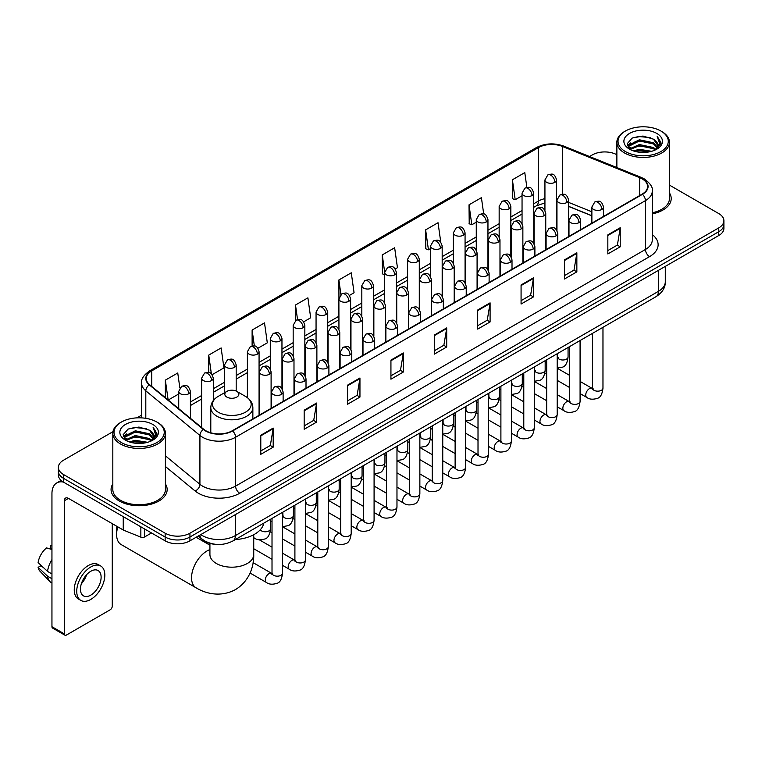 <?xml version="1.0" encoding="UTF-8"?>
<svg xmlns="http://www.w3.org/2000/svg" width="762" height="762" viewBox="0 0 762 762"><rect width="100%" height="100%" fill="white"/><g stroke="black" fill="none" stroke-linecap="round" stroke-linejoin="round"><path stroke-width="1.14" d="M591.874 215.846L568.643 206.454M216.198 544.373A17.526 10.116 180 0 1 203.063 540.077L198.196 536.067M112.976 431.663L63.513 460.219A17.526 10.116 0 0 0 58.379 467.373L58.379 475.002A17.526 10.116 0 0 0 63.513 482.156L165.144 540.839A17.526 10.116 0 0 0 189.938 540.839L718.766 235.525A17.526 10.116 0 0 0 723.9 228.362L723.9 224.552A17.526 10.116 0 0 1 718.766 231.705A17.526 10.116 0 0 0 723.9 224.552L723.9 220.732A17.526 10.116 0 0 0 718.766 213.579L669.455 185.109M58.379 467.373A17.526 10.116 0 0 0 63.513 474.526L165.144 533.2A17.526 10.116 0 0 0 189.938 533.2L189.938 537.019L718.766 231.705L189.938 537.019A17.526 10.116 0 0 1 165.144 537.019A17.526 10.116 0 0 0 189.938 537.019L189.938 540.839M63.513 474.526L63.513 478.346L165.144 537.019L63.513 478.346A17.526 10.116 0 0 1 58.379 471.183A17.526 10.116 0 0 0 63.513 478.346L63.513 482.156M112.824 483.918A28.042 16.192 0 0 0 111.071 489.556A28.042 16.192 0 0 0 119.291 501.005A28.042 16.192 0 0 0 149.857 504.511A28.042 16.192 0 0 0 167.164 489.556A28.042 16.192 0 0 0 165.411 483.918A28.042 16.192 0 0 1 167.164 489.556A28.042 16.192 0 0 1 149.857 504.511A28.042 16.192 0 0 1 119.291 501.005A28.042 16.192 0 0 1 111.071 489.556A28.042 16.192 0 0 1 112.824 483.918M642.128 178.87A18.698 10.792 180 0 1 647.605 186.5A18.698 10.792 180 0 1 642.128 194.139L232.286 430.759A18.698 10.792 180 0 1 203.749 429.311L149.638 384.705A18.698 10.792 180 0 1 146.256 378.514A18.698 10.792 180 0 1 151.733 370.875L538.41 147.628A18.698 10.792 180 0 1 562.356 146.418L639.632 177.66A18.698 10.792 180 0 1 642.128 178.87M642.461 178.679A19.164 11.068 0 0 0 639.899 177.441L562.623 146.199A19.164 11.068 0 0 0 538.086 147.437L151.409 370.684A19.164 11.068 0 0 0 149.257 384.858L203.368 429.473A19.164 11.068 0 0 0 232.62 430.949L642.461 194.329A19.164 11.068 0 0 0 642.461 178.679M260.795 435.245L260.795 454.323L273.187 447.17L273.187 428.082L260.795 435.245M260.795 450.942L270.339 445.427L273.139 428.72A4.677 2.696 -120 0 0 273.187 428.082M270.253 445.475L273.187 447.17M304.171 410.194L304.171 429.282L316.563 422.119L316.563 403.041L304.171 410.194M304.171 425.891L313.715 420.376L316.516 403.67A4.677 2.696 -120 0 0 316.563 403.041M313.639 420.433L316.563 422.119M347.558 385.153L347.558 404.231L359.95 397.078L359.95 377.99L347.558 385.153M347.558 400.85L357.102 395.335L359.902 378.628A4.677 2.696 -120 0 0 359.95 377.99M357.016 395.383L359.95 397.078M390.935 360.102L390.935 379.19L403.327 372.027L403.327 352.949L390.935 360.102M390.935 375.799L400.479 370.294L403.279 353.587A4.677 2.696 -120 0 0 403.327 352.949M400.393 370.342L403.327 372.027M607.838 234.877L607.838 253.956L620.23 246.802L620.23 227.724L607.838 234.877M607.838 250.574L617.382 245.059L620.182 228.352A4.677 2.696 -120 0 0 620.23 227.724M617.296 245.107L620.23 246.802M564.452 259.918L564.452 279.006L576.853 271.853L576.853 252.765L564.452 259.918M564.452 275.615L574.005 270.11L576.796 253.403A4.677 2.696 -120 0 0 576.853 252.765M573.919 270.158L576.853 271.853M521.075 284.969L521.075 304.048L533.467 296.894L533.467 277.816L521.075 284.969M521.075 300.666L530.619 295.151L533.419 278.444A4.677 2.696 -120 0 0 533.467 277.816M530.533 295.199L533.467 296.894M477.698 310.01L477.698 329.098L490.09 321.945L490.09 302.857L477.698 310.01M477.698 325.707L487.242 320.202L490.042 303.495A4.677 2.696 -120 0 0 490.09 302.857M487.156 320.25L490.09 321.945M434.311 335.061L434.311 354.139L446.713 346.986L446.713 327.908L434.311 335.061M434.311 350.758L443.865 345.243L446.656 328.536A4.677 2.696 -120 0 0 446.713 327.908M443.779 345.291L446.713 346.986M652.282 213.865A28.042 16.192 0 0 0 671.208 198.549A28.042 16.192 0 0 0 669.455 192.919A28.042 16.192 0 0 1 671.208 198.549A28.042 16.192 0 0 1 652.282 213.865M189.938 533.2L718.766 227.886A17.526 10.116 0 0 0 723.9 220.732M616.868 154.753A17.526 10.116 0 0 0 592.341 154.896L589.54 156.515M141.589 415.138L136.874 417.862M257.927 348.253L267.31 342.833L264.509 322.897L252.117 330.051L252.117 345.996M212.15 374.675L223.933 367.875L221.132 347.939L208.74 355.092L208.74 372.456M179.851 387.934L177.746 372.989L165.354 380.143L165.354 397.659M395.259 268.967L397.45 267.7L394.649 247.755L382.257 254.918L382.457 273.882M440.769 242.202L438.036 222.714L425.634 229.867L425.834 248.831M483.699 213.96L481.413 197.663L469.021 204.826L469.221 223.79M526.866 187.404L524.789 172.622L512.397 179.775L512.597 198.749M303.705 321.821L310.686 317.783L307.896 297.847L295.494 305L295.494 320.631M349.482 295.389L354.073 292.741L351.272 272.806L338.88 279.959L338.947 298.999M338.947 329.26L338.88 298.847M338.88 279.959L340.919 294.494M384.715 274.73L382.257 273.806M382.257 254.918L384.715 272.453A5.839 3.372 0 0 0 386.429 274.834A5.839 3.372 0 0 0 394.697 274.834A5.839 3.372 0 0 0 396.402 272.444C394.03 264.947 391.725 266.443 387.639 267.386A5.839 3.372 60 0 1 390.563 267.672A5.839 3.372 -120 0 1 394.697 274.834M425.634 229.867L428.435 249.803L430.492 248.622M428.435 249.803L425.634 248.764M469.021 204.826L471.821 224.761L476.269 222.19M471.821 224.761L469.021 223.714M512.397 179.775L515.198 199.711L522.046 195.758M515.198 199.711L512.397 198.672M295.494 305L297.551 319.64M252.117 330.051L254.356 345.996M208.74 355.092L211.36 373.818M168.231 400.031L178.727 393.973M165.354 380.143L168.135 399.945M625.392 151.562A25.127 14.507 0 0 0 660.921 151.562A25.127 14.507 0 0 0 660.93 131.045A25.127 14.507 0 0 0 660.921 131.045L661.749 131.521A26.289 15.183 0 0 1 669.455 142.256A26.289 15.183 0 0 1 653.224 156.277A26.289 15.183 0 0 1 624.564 152.991A26.289 15.183 0 0 1 616.868 142.256A26.289 15.183 0 0 1 624.564 131.521L625.392 131.045A25.127 14.507 0 0 0 625.392 151.562M652.282 212.788A26.289 15.183 0 0 0 669.455 198.549L669.455 142.256M633.317 150.876L639.375 149.323L651.672 151.295M635.051 151.4L639.375 150.514L649.872 151.733M629.536 148.923L639.375 144.551L653.491 147.523L655.758 149.409M630.136 149.419L639.375 145.742L653.491 148.723L655.13 149.971M628.726 148.114L629.05 144.951L639.375 139.779L653.491 142.761L657.349 147.142M628.593 147.533L629.05 146.142L639.375 140.97L653.491 143.951L657.073 147.704M654.977 150.095A14.611 8.43 0 0 0 657.768 145.142A14.611 8.43 0 0 0 653.491 139.179L657.758 145.428M656.796 133.426A19.279 11.135 0 0 0 629.564 133.407A19.279 11.135 0 0 0 629.441 149.123A19.279 11.135 0 0 0 629.526 149.171A19.279 11.135 0 0 0 656.882 149.123A19.279 11.135 0 0 0 656.796 133.426M653.491 139.179L642.995 136.046L632.212 138.027L627.212 143.685L630.526 149.704M656.177 149.514L660.835 143.599L660.93 142.542L657.139 136.208L659.53 143.304L655.13 150.028M661.749 131.521L660.93 131.045A25.127 14.507 0 0 0 625.392 131.045M657.139 136.208L660.921 142.78M631.955 138.151L638.566 136.522L650.396 137.589M627.402 145.828L629.555 144.142M634.298 142.123L638.566 141.294L649.976 142.227M634.298 146.895L638.566 146.066L649.976 146.999M635.175 151.438L638.566 150.838L649.862 151.743M627.278 145.361L630.812 142.846M629.155 148.571L630.812 147.618M117.824 526.866A21.907 12.649 120 0 0 116.605 534.514L116.605 529.752A16.069 9.277 -60 0 1 116.948 526.361M116.605 534.514A21.907 12.649 120 0 0 121.139 544.544L196.091 587.816A21.907 12.649 -60 0 1 192.729 570.262A21.907 12.649 -60 0 1 207.045 550.955A21.907 12.649 -60 0 1 209.921 549.602M226.876 397.097A7.01 4.048 0 0 0 236.791 397.097A7.01 4.048 0 0 0 236.791 391.373L245.497 396.402A19.326 11.154 0 0 1 245.497 412.175A19.326 11.154 0 0 1 218.17 412.175A19.326 11.154 0 0 1 218.17 396.402C213.408 399.231 210.95 402.984 210.798 407.66A21.031 12.144 0 0 0 216.96 416.252A21.031 12.144 0 0 0 239.878 418.881A21.031 12.144 0 0 0 252.86 407.66C252.708 402.984 250.25 399.231 245.497 396.402L236.791 391.373A7.01 4.048 0 0 0 226.876 391.373A7.01 4.048 0 0 0 226.876 397.097M235.315 539.582A32.137 18.555 0 0 0 263.776 523.151M144.59 528.971L144.59 536.962L151.514 532.962M63.313 482.041A23.374 13.497 -120 0 0 56.788 482.908A23.374 13.497 -120 0 0 51.949 493.614L51.949 626.707L64.341 633.87L64.341 500.767A5.839 3.372 60 0 1 65.551 498.091A5.839 3.372 60 0 1 68.475 498.377L123.244 530L123.244 516.646M64.341 633.87A2.924 1.686 120 0 0 64.941 635.203L52.549 628.05A2.924 1.686 -60 0 1 51.949 626.707M64.941 635.203A2.924 1.686 120 0 0 66.408 635.06L110.204 609.771A2.924 1.686 120 0 0 112.262 606.2L112.262 523.665M144.59 536.962A2.924 1.686 180 0 1 140.856 537.153L123.635 530.19A2.924 1.686 180 0 1 123.244 530M90.783 595.132A14.611 8.43 120 0 0 100.327 582.254A14.611 8.43 120 0 0 98.088 570.548A14.611 8.43 120 0 0 90.783 571.271A14.611 8.43 120 0 0 81.239 584.149A14.611 8.43 120 0 0 83.477 595.855A14.611 8.43 120 0 0 90.783 595.132M81.344 583.806A14.611 8.43 120 0 0 86.582 574.729M51.949 545.887L50.711 545.506L50.711 548.44L51.949 549.154M100.717 565.995L98.241 564.566A19.869 11.468 120 0 0 88.306 565.547A19.869 11.468 120 0 0 75.324 583.054A19.869 11.468 120 0 0 78.372 598.98L80.848 600.408A19.869 11.468 120 0 0 90.783 599.418A19.869 11.468 120 0 0 103.756 581.92A19.869 11.468 120 0 0 100.717 565.995A19.869 11.468 120 0 0 90.783 566.985A19.869 11.468 120 0 0 77.8 584.492A19.869 11.468 120 0 0 80.848 600.408M51.949 559.546A19.279 11.135 120 0 0 47.558 571.424L38.1 562.575A15.192 8.773 120 0 1 46.577 547.897L51.949 549.526M51.949 573.957L47.558 571.424M43.215 567.366L40.643 565.88L38.1 567.347L47.558 576.196L51.949 578.729M47.558 576.196A19.279 11.135 120 0 0 49.94 581.577A19.279 11.135 120 0 0 51.397 582.73L51.949 583.044M51.949 545.163A15.192 8.773 120 0 0 50.711 545.506M38.1 567.347A15.192 8.773 120 0 0 39.9 571.129L49.94 581.577M121.358 442.56A25.127 14.507 0 0 0 156.886 442.56A25.127 14.507 0 0 0 156.886 422.053L157.715 422.529A26.289 15.183 0 0 1 165.411 433.264A26.289 15.183 0 0 1 149.181 447.284A26.289 15.183 0 0 1 120.529 443.998A26.289 15.183 0 0 1 112.824 433.264A26.289 15.183 0 0 1 120.529 422.529L121.358 422.053A25.127 14.507 0 0 0 121.358 442.56M112.824 433.264L112.824 489.556A26.289 15.183 0 0 0 120.529 500.291A26.289 15.183 0 0 0 149.181 503.577A26.289 15.183 0 0 0 165.411 489.556L165.411 433.264M129.273 441.874L135.341 440.322L147.628 442.293M131.016 442.408L135.341 441.522L145.837 442.741L134.522 441.846L131.131 442.436M125.492 439.931L135.341 435.55L149.447 438.531L151.724 440.417M126.101 440.426L135.341 436.75L149.447 439.722L151.086 440.979M124.692 439.122L125.016 435.95L135.341 430.787L149.447 433.759L153.314 438.14M124.558 438.541L125.016 437.14L135.341 431.978L149.447 434.95L153.038 438.712M150.943 441.103A14.611 8.43 0 0 0 153.724 436.15A14.611 8.43 0 0 0 149.447 430.187L153.714 436.435M152.752 424.434A19.279 11.135 0 0 0 125.53 424.415A19.279 11.135 0 0 0 125.406 440.131A19.279 11.135 0 0 0 125.482 440.179A19.279 11.135 0 0 0 152.838 440.131A19.279 11.135 0 0 0 152.752 424.434M149.447 430.187L138.951 427.053L128.168 429.035L123.168 434.683L126.482 440.712M152.133 440.522L156.791 434.607L156.886 433.549L153.095 427.215L155.486 434.311L151.095 441.036M157.715 422.529L156.886 422.053A25.127 14.507 0 0 0 121.358 422.053M153.095 427.215L156.886 433.788M127.921 429.158L134.522 427.53L146.352 428.587M123.358 436.836L125.511 435.14M130.264 433.13L134.522 432.302L145.933 433.235M130.264 437.893L134.522 437.074L145.933 438.007M123.234 436.369L126.778 433.854M125.12 439.569L126.778 438.626M200.758 534.591A23.374 13.497 0 0 0 202.33 535.591A23.374 13.497 0 0 0 235.382 535.591L658.444 291.341A23.374 13.497 0 0 0 665.293 281.797C665.464 287.598 662.378 292.56 656.025 296.685L232.962 540.944A11.687 6.744 60 0 0 235.382 535.591L235.382 514.598M658.444 270.348L658.444 291.341A11.687 6.744 60 0 1 656.025 296.685M199.815 535.134A11.687 7.82 129.5 0 0 201.854 538.934L198.301 536.01M718.766 235.525L718.766 227.886M165.144 540.839L165.144 533.2M652.282 234.582A29.213 16.869 180 0 1 649.567 256.632L239.725 493.252A5.839 3.372 60 0 1 235.591 486.099L645.433 249.479A23.374 13.497 0 0 0 652.282 239.935L652.282 191.081A23.374 13.497 180 0 1 645.433 200.625A5.839 3.372 -120 0 0 642.461 194.329M239.725 493.252A29.213 16.869 180 0 1 198.406 493.252A29.213 16.869 180 0 1 195.129 490.995L165.411 466.496M203.368 429.473A5.839 3.905 129.5 0 0 199.92 435.445L199.92 484.289A23.374 13.497 0 0 0 202.54 486.099A23.374 13.497 0 0 0 235.591 486.099L235.591 437.245A23.374 13.497 180 0 1 199.92 435.445L145.809 390.83A23.374 13.497 180 0 1 141.589 383.086L141.589 417.871M652.282 191.081C653.053 187.433 650.377 183.356 644.223 178.87L641.147 177.375A5.839 2.734 112 0 0 639.899 177.441M641.147 177.375L563.88 146.142C554.203 142.713 545.011 143.208 536.315 147.628A5.839 3.372 60 0 1 538.086 147.437M151.409 370.684A5.839 3.372 -120 0 0 149.638 370.875C143.58 375.237 140.894 379.305 141.589 383.086M149.257 384.858A5.839 3.905 129.5 0 0 145.809 390.83L145.809 418.328M563.88 146.142A5.839 2.734 112 0 0 562.623 146.199M232.62 430.949A5.839 3.372 60 0 1 235.591 437.245L645.433 200.625L645.433 249.479A5.839 3.372 60 0 0 649.567 256.632M165.411 455.838L199.92 484.289A5.839 3.905 -50.5 0 1 195.129 490.995M151.733 370.875L151.733 386.429M639.632 177.66L639.632 195.577M562.356 146.418L562.356 194.272M591.874 211.788L568.643 202.397M557.212 198.396A18.698 10.792 0 0 0 556.622 198.291M544.935 198.615A18.698 10.792 0 0 0 538.41 201.063L533.733 203.759M538.41 147.628L538.41 201.063A10.516 6.067 60 0 1 536.238 205.873L533.733 207.321M522.046 210.512L510.845 216.98M499.158 223.723L487.956 230.191M476.269 236.934L465.068 243.402M453.38 250.155L442.179 256.623M430.492 263.366L419.291 269.834M407.603 276.577L396.402 283.054M384.715 289.798L373.513 296.266M361.826 303.009L350.625 309.477M338.947 316.23L327.736 322.697M316.059 329.441L304.848 335.909M293.17 342.652L281.959 349.12M270.281 355.873L259.07 362.341M247.393 369.084L236.182 375.552M224.504 382.295L213.293 388.763M201.616 395.516L190.414 401.984M434.311 335.661L446.656 328.536M477.698 310.62L490.042 303.495M521.075 285.569L533.419 278.444M564.452 260.528L576.796 253.403M607.838 235.487L620.182 228.352M390.935 360.712L403.279 353.587M347.558 385.753L359.902 378.628M304.171 410.804L316.516 403.67M260.795 435.845L273.139 428.72M253.736 534.705L253.736 554.526A21.907 12.649 180 0 1 247.326 563.48A21.907 12.649 180 0 1 216.341 563.48A21.907 12.649 180 0 1 209.921 554.526L209.969 555.384M601.847 209.426A5.839 3.372 0 0 0 603.561 207.045C601.189 199.549 598.884 201.035 594.789 201.978A5.839 3.372 60 0 1 597.713 202.273A5.839 3.372 -120 0 1 601.847 209.426A5.839 3.372 0 0 1 593.579 209.426A5.839 3.372 0 0 1 591.874 207.045L594.789 201.978M580.082 393.573L586.826 397.459A5.258 3.038 -60 0 1 586.016 393.249A5.258 3.038 -60 0 1 589.455 388.61A5.258 3.038 -60 0 1 589.683 388.487A5.258 3.038 -60 0 1 592.084 388.353L580.082 381.429M592.76 388.877L592.284 389.268L592.455 388.134A5.258 3.038 -0 0 0 593.998 390.277A5.258 3.038 -0 0 0 601.189 390.411A5.258 3.038 -0 0 0 602.971 388.134C602.256 394.24 600.361 397.65 597.303 398.364C592.903 399.698 589.417 399.402 586.826 397.459M578.958 222.637A5.839 3.372 0 0 0 580.673 220.256C578.301 212.76 575.996 214.255 571.9 215.198A5.839 3.372 60 0 1 574.824 215.484A5.839 3.372 -120 0 1 578.958 222.637A5.839 3.372 0 0 1 570.69 222.637A5.839 3.372 0 0 1 568.985 220.256L571.9 215.198M557.193 406.784L563.937 410.67A5.258 3.038 -60 0 1 563.128 406.46A5.258 3.038 -60 0 1 566.566 401.822A5.258 3.038 -60 0 1 566.795 401.698A5.258 3.038 -60 0 1 569.195 401.564L557.193 394.64M569.871 402.098L569.395 402.488L569.566 401.345A5.258 3.038 -0 0 0 571.109 403.498A5.258 3.038 -0 0 0 578.301 403.622A5.258 3.038 -0 0 0 580.082 401.345C579.368 407.451 577.472 410.861 574.415 411.585C570.014 412.918 566.528 412.613 563.937 410.67M556.069 235.858A5.839 3.372 0 0 0 557.784 233.467C555.412 225.971 553.107 227.467 549.011 228.41A5.839 3.372 60 0 1 551.936 228.695A5.839 3.372 -120 0 1 556.069 235.858A5.839 3.372 0 0 1 547.802 235.858A5.839 3.372 0 0 1 546.097 233.467L549.011 228.41M534.305 419.995L541.049 423.891A5.258 3.038 -60 0 1 540.239 419.672A5.258 3.038 -60 0 1 543.677 415.042A5.258 3.038 -60 0 1 543.906 414.909A5.258 3.038 -60 0 1 546.306 414.776L534.305 407.851M546.983 415.309L546.506 415.7L546.678 414.566A5.258 3.038 -0 0 0 548.221 416.709A5.258 3.038 -0 0 0 555.412 416.843A5.258 3.038 -0 0 0 557.193 414.566C556.479 420.672 554.584 424.082 551.526 424.796C547.126 426.129 543.639 425.825 541.049 423.891M533.181 249.069A5.839 3.372 0 0 0 534.895 246.688C532.524 239.192 530.219 240.678 526.123 241.621A5.839 3.372 60 0 1 529.047 241.916A5.839 3.372 -120 0 1 533.181 249.069A5.839 3.372 0 0 1 524.913 249.069A5.839 3.372 0 0 1 523.208 246.688L526.123 241.621M511.416 433.216L518.16 437.102A5.258 3.038 -60 0 1 517.35 432.892A5.258 3.038 -60 0 1 520.789 428.254A5.258 3.038 -60 0 1 521.018 428.13A5.258 3.038 -60 0 1 523.418 427.996L511.416 421.072M524.094 428.52L523.618 428.911L523.789 427.777A5.258 3.038 -0 0 0 525.332 429.92A5.258 3.038 -0 0 0 532.524 430.054A5.258 3.038 -0 0 0 534.305 427.777C533.591 433.883 531.695 437.293 528.638 438.007C524.237 439.35 520.751 439.045 518.16 437.102M510.292 262.28A5.839 3.372 0 0 0 512.007 259.899C509.635 252.403 507.33 253.898 503.244 254.841A5.839 3.372 60 0 1 506.159 255.127A5.839 3.372 -120 0 1 510.292 262.28A5.839 3.372 0 0 1 502.025 262.28A5.839 3.372 0 0 1 500.32 259.899L503.244 254.841M488.528 446.427L495.271 450.313A5.258 3.038 -60 0 1 494.462 446.103A5.258 3.038 -60 0 1 497.9 441.465A5.258 3.038 -60 0 1 498.129 441.341A5.258 3.038 -60 0 1 500.529 441.208L488.528 434.283M501.206 441.741L500.729 442.131L500.901 440.988A5.258 3.038 -0 0 0 502.444 443.141A5.258 3.038 -0 0 0 509.635 443.265A5.258 3.038 -0 0 0 511.416 440.988C510.702 447.094 508.806 450.513 505.749 451.228C501.348 452.561 497.862 452.257 495.271 450.313M487.404 275.501A5.839 3.372 0 0 0 489.118 273.11C486.747 265.614 484.442 267.11 480.355 268.053A5.839 3.372 60 0 1 483.27 268.338A5.839 3.372 -120 0 1 487.404 275.501A5.839 3.372 0 0 1 479.136 275.501A5.839 3.372 0 0 1 477.431 273.11L480.355 268.053M465.639 459.638L472.383 463.534A5.258 3.038 -60 0 1 471.573 459.315A5.258 3.038 -60 0 1 475.012 454.685A5.258 3.038 -60 0 1 475.24 454.562A5.258 3.038 -60 0 1 477.641 454.419L465.639 447.494M478.317 454.952L477.841 455.343L478.012 454.209A5.258 3.038 -0 0 0 479.555 456.352A5.258 3.038 -0 0 0 486.747 456.486A5.258 3.038 -0 0 0 488.528 454.209C487.813 460.315 485.918 463.725 482.86 464.439C478.46 465.772 474.974 465.468 472.383 463.534M464.515 288.712A5.839 3.372 0 0 0 466.23 286.331C463.858 278.835 461.553 280.321 457.467 281.264A5.839 3.372 60 0 1 460.381 281.559A5.839 3.372 -120 0 1 464.515 288.712A5.839 3.372 0 0 1 456.257 288.712A5.839 3.372 0 0 1 454.543 286.331L457.467 281.264M442.751 472.859L449.494 476.745A5.258 3.038 -60 0 1 448.685 472.535A5.258 3.038 -60 0 1 452.123 467.897A5.258 3.038 -60 0 1 452.352 467.773A5.258 3.038 -60 0 1 454.752 467.639L442.751 460.715M455.428 468.163L454.952 468.554L455.124 467.42A5.258 3.038 -0 0 0 456.667 469.563A5.258 3.038 -0 0 0 463.858 469.697A5.258 3.038 -0 0 0 465.639 467.42C464.925 473.526 463.029 476.936 459.972 477.65C455.571 478.993 452.085 478.688 449.494 476.745M441.627 301.923A5.839 3.372 0 0 0 443.341 299.542C440.969 292.046 438.664 293.541 434.578 294.484A5.839 3.372 60 0 1 437.493 294.77A5.839 3.372 -120 0 1 441.627 301.923A5.839 3.372 0 0 1 433.368 301.923A5.839 3.372 0 0 1 431.654 299.542L434.578 294.484M419.862 486.07L426.606 489.956A5.258 3.038 -60 0 1 425.796 485.746A5.258 3.038 -60 0 1 429.235 481.108A5.258 3.038 -60 0 1 429.463 480.984A5.258 3.038 -60 0 1 431.863 480.851L419.862 473.926M432.54 481.384L432.064 481.775L432.235 480.632A5.258 3.038 -0 0 0 433.778 482.784A5.258 3.038 -0 0 0 440.969 482.908A5.258 3.038 -0 0 0 442.751 480.632C442.036 486.737 440.141 490.157 437.083 490.871C432.683 492.204 429.197 491.9 426.606 489.956M418.738 315.144A5.839 3.372 0 0 0 420.453 312.753C418.081 305.257 415.776 306.753 411.69 307.696A5.839 3.372 60 0 1 414.604 307.981A5.839 3.372 -120 0 1 418.738 315.144A5.839 3.372 0 0 1 410.48 315.144A5.839 3.372 0 0 1 408.765 312.753L411.69 307.696M396.973 499.281L403.717 503.177A5.258 3.038 -60 0 1 402.908 498.958A5.258 3.038 -60 0 1 406.346 494.328A5.258 3.038 -60 0 1 406.575 494.205A5.258 3.038 -60 0 1 408.975 494.062L396.973 487.137M409.651 494.595L409.184 494.986L409.346 493.852A5.258 3.038 -0 0 0 410.889 495.995A5.258 3.038 -0 0 0 418.081 496.129A5.258 3.038 -0 0 0 419.862 493.852C419.148 499.958 417.252 503.368 414.195 504.082C409.794 505.416 406.308 505.12 403.717 503.177M395.849 328.355A5.839 3.372 0 0 0 397.564 325.974C395.192 318.478 392.887 319.973 388.801 320.907A5.839 3.372 60 0 1 391.716 321.202A5.839 3.372 -120 0 1 395.849 328.355A5.839 3.372 0 0 1 387.591 328.355A5.839 3.372 0 0 1 385.877 325.974L388.801 320.907M374.085 512.502L380.829 516.388A5.258 3.038 -60 0 1 380.019 512.178A5.258 3.038 -60 0 1 383.457 507.54A5.258 3.038 -60 0 1 383.686 507.416A5.258 3.038 -60 0 1 386.086 507.282L374.085 500.358M386.763 507.806L386.296 508.197L386.458 507.063A5.258 3.038 -0 0 0 388.001 509.207A5.258 3.038 -0 0 0 395.192 509.34A5.258 3.038 -0 0 0 396.973 507.063C396.259 513.169 394.364 516.579 391.306 517.293C386.906 518.636 383.419 518.331 380.829 516.388M372.961 341.567A5.839 3.372 0 0 0 374.675 339.185C372.304 331.689 369.999 333.185 365.912 334.127A5.839 3.372 60 0 1 368.827 334.413A5.839 3.372 -120 0 1 372.961 341.567A5.839 3.372 0 0 1 364.703 341.567A5.839 3.372 0 0 1 362.988 339.185L365.912 334.127M351.196 525.713L357.94 529.6A5.258 3.038 -60 0 1 357.13 525.389A5.258 3.038 -60 0 1 360.569 520.76A5.258 3.038 -60 0 1 360.797 520.627A5.258 3.038 -60 0 1 363.198 520.494L351.196 513.569M363.874 521.027L363.407 521.418L363.569 520.275A5.258 3.038 -0 0 0 365.112 522.427A5.258 3.038 -0 0 0 372.304 522.551A5.258 3.038 -0 0 0 374.085 520.275C373.37 526.38 371.475 529.8 368.417 530.514C364.017 531.847 360.531 531.543 357.94 529.6M350.072 354.787A5.839 3.372 0 0 0 351.787 352.396C349.415 344.91 347.11 346.396 343.024 347.339A5.839 3.372 60 0 1 345.938 347.624A5.839 3.372 -120 0 1 350.072 354.787A5.839 3.372 0 0 1 341.814 354.787A5.839 3.372 0 0 1 340.1 352.396L343.024 347.339M328.308 538.924L335.051 542.82A5.258 3.038 -60 0 1 334.242 538.601A5.258 3.038 -60 0 1 337.68 533.971A5.258 3.038 -60 0 1 337.909 533.848A5.258 3.038 -60 0 1 340.309 533.714L328.308 526.78M340.985 534.238L340.519 534.629L340.681 533.495A5.258 3.038 -0 0 0 342.224 535.638A5.258 3.038 -0 0 0 349.415 535.772A5.258 3.038 -0 0 0 351.196 533.495C350.482 539.601 348.586 543.011 345.529 543.725C341.128 545.059 337.642 544.763 335.051 542.82M327.184 367.998A5.839 3.372 0 0 0 328.898 365.617C326.527 358.121 324.221 359.616 320.135 360.55A5.839 3.372 60 0 1 323.05 360.845A5.839 3.372 -120 0 1 327.184 367.998A5.839 3.372 0 0 1 318.926 367.998A5.839 3.372 0 0 1 317.211 365.617L320.135 360.55M305.419 552.145L312.163 556.031A5.258 3.038 -60 0 1 311.353 551.821A5.258 3.038 -60 0 1 314.792 547.183A5.258 3.038 -60 0 1 315.02 547.059A5.258 3.038 -60 0 1 317.421 546.926L305.419 540.001M318.097 547.459L317.63 547.84L317.792 546.706A5.258 3.038 -0 0 0 319.335 548.85A5.258 3.038 -0 0 0 326.527 548.983A5.258 3.038 -0 0 0 328.308 546.706C327.593 552.812 325.698 556.222 322.64 556.936C318.249 558.279 314.754 557.974 312.163 556.031M304.295 381.21A5.839 3.372 0 0 0 306.01 378.828C303.638 371.332 301.333 372.828 297.247 373.771A5.839 3.372 60 0 1 300.161 374.056A5.839 3.372 -120 0 1 304.295 381.21A5.839 3.372 0 0 1 296.037 381.21A5.839 3.372 0 0 1 294.322 378.828L297.247 373.771M282.54 565.356L289.274 569.243A5.258 3.038 -60 0 1 288.465 565.033A5.258 3.038 -60 0 1 291.903 560.403A5.258 3.038 -60 0 1 292.132 560.27A5.258 3.038 -60 0 1 294.532 560.137L282.54 553.212M295.208 560.67L294.742 561.061L294.904 559.918A5.258 3.038 -0 0 0 296.447 562.07A5.258 3.038 -0 0 0 303.647 562.204A5.258 3.038 -0 0 0 305.419 559.918C304.705 566.033 302.809 569.443 299.752 570.157C295.361 571.49 291.865 571.186 289.274 569.243M281.407 394.43A5.839 3.372 0 0 0 283.121 392.039C280.749 384.553 278.444 386.039 274.358 386.982A5.839 3.372 60 0 1 277.273 387.277A5.839 3.372 -120 0 1 281.407 394.43A5.839 3.372 0 0 1 273.148 394.43A5.839 3.372 0 0 1 271.434 392.039L274.358 386.982M250.079 573.043L266.386 582.463A5.258 3.038 -60 0 1 265.576 578.244A5.258 3.038 -60 0 1 269.015 573.615A5.258 3.038 -60 0 1 269.243 573.491A5.258 3.038 -60 0 1 271.643 573.357L253.108 562.651M272.32 573.881L271.853 574.272L272.015 573.138A5.258 3.038 -0 0 0 273.558 575.281A5.258 3.038 -0 0 0 280.759 575.415A5.258 3.038 -0 0 0 282.54 573.138C281.816 579.244 279.921 582.654 276.863 583.368C272.472 584.702 268.976 584.406 266.386 582.463M566.938 202.482A5.839 3.372 0 0 0 568.643 200.101C566.271 192.605 563.966 194.1 559.88 195.043A5.839 3.372 60 0 1 562.804 195.329A5.839 3.372 -120 0 1 566.938 202.482A5.839 3.372 0 0 1 558.67 202.482A5.839 3.372 0 0 1 556.965 200.101L559.88 195.043M557.841 357.702L557.374 358.092L557.546 356.959A5.258 3.038 -0 0 0 559.089 359.102A5.258 3.038 -0 0 0 566.28 359.235A5.258 3.038 -0 0 0 568.061 356.959C567.338 363.064 565.452 366.474 562.385 367.189L557.193 368.065M544.049 215.703A5.839 3.372 0 0 0 545.754 213.312C543.382 205.816 541.077 207.312 536.991 208.255A5.839 3.372 60 0 1 539.915 208.54A5.839 3.372 -120 0 1 544.049 215.703A5.839 3.372 0 0 1 535.781 215.703A5.839 3.372 0 0 1 534.076 213.312L536.991 208.255M534.962 370.923L534.486 371.304L534.657 370.17A5.258 3.038 -0 0 0 536.2 372.323A5.258 3.038 -0 0 0 543.392 372.447A5.258 3.038 -0 0 0 545.173 370.17C544.449 376.276 542.563 379.686 539.496 380.4L534.305 381.276M521.16 228.914A5.839 3.372 0 0 0 522.865 226.524C520.494 219.037 518.189 220.523 514.102 221.466A5.839 3.372 60 0 1 517.027 221.761A5.839 3.372 -120 0 1 521.16 228.914A5.839 3.372 0 0 1 512.893 228.914A5.839 3.372 0 0 1 511.188 226.524L514.102 221.466M512.074 384.134L511.597 384.524L511.769 383.391A5.258 3.038 -0 0 0 513.312 385.534A5.258 3.038 -0 0 0 520.503 385.667A5.258 3.038 -0 0 0 522.284 383.391C521.56 389.496 519.674 392.906 516.607 393.621L511.416 394.487M498.272 242.125A5.839 3.372 0 0 0 499.977 239.744C497.605 232.248 495.31 233.744 491.214 234.686A5.839 3.372 60 0 1 494.138 234.972A5.839 3.372 -120 0 1 498.272 242.125A5.839 3.372 0 0 1 490.004 242.125A5.839 3.372 0 0 1 488.299 239.744L491.214 234.686M489.185 397.345L488.709 397.735L488.88 396.602A5.258 3.038 -0 0 0 490.423 398.745A5.258 3.038 -0 0 0 497.615 398.878A5.258 3.038 -0 0 0 499.396 396.602C498.672 402.707 496.786 406.117 493.719 406.832L488.528 407.708M475.383 255.346A5.839 3.372 0 0 0 477.088 252.955C474.726 245.459 472.421 246.955 468.325 247.898A5.839 3.372 60 0 1 471.249 248.183A5.839 3.372 -120 0 1 475.383 255.346A5.839 3.372 0 0 1 467.116 255.346A5.839 3.372 0 0 1 465.411 252.955L468.325 247.898M466.296 410.566L465.82 410.947L465.992 409.813A5.258 3.038 -0 0 0 467.535 411.966A5.258 3.038 -0 0 0 474.726 412.09A5.258 3.038 -0 0 0 476.507 409.813C475.783 415.919 473.897 419.329 470.83 420.053L465.639 420.919M452.495 268.557A5.839 3.372 0 0 0 454.2 266.176C451.837 258.68 449.532 260.166 445.437 261.109A5.839 3.372 60 0 1 448.361 261.404A5.839 3.372 -120 0 1 452.495 268.557A5.839 3.372 0 0 1 444.227 268.557A5.839 3.372 0 0 1 442.522 266.176L445.437 261.109M443.408 423.777L442.932 424.167L443.103 423.034A5.258 3.038 -0 0 0 444.646 425.177A5.258 3.038 -0 0 0 451.837 425.31A5.258 3.038 -0 0 0 453.619 423.034C452.895 429.139 451.009 432.549 447.951 433.264L442.751 434.13M429.606 281.769A5.839 3.372 0 0 0 431.311 279.387C428.949 271.891 426.644 273.387 422.548 274.33A5.839 3.372 60 0 1 425.472 274.615A5.839 3.372 -120 0 1 429.606 281.769A5.839 3.372 0 0 1 421.338 281.769A5.839 3.372 0 0 1 419.633 279.387L422.548 274.33M420.519 436.988L420.043 437.378L420.214 436.245A5.258 3.038 -0 0 0 421.757 438.388A5.258 3.038 -0 0 0 428.949 438.521A5.258 3.038 -0 0 0 430.73 436.245C430.006 442.351 428.12 445.76 425.063 446.475L419.862 447.351M406.718 294.989A5.839 3.372 0 0 0 408.432 292.598C406.06 285.102 403.755 286.598 399.659 287.541A5.839 3.372 60 0 1 402.584 287.826A5.839 3.372 -120 0 1 406.718 294.989A5.839 3.372 0 0 1 398.45 294.989A5.839 3.372 0 0 1 396.745 292.598L399.659 287.541M397.631 450.209L397.154 450.599L397.326 449.456A5.258 3.038 -0 0 0 398.869 451.609A5.258 3.038 -0 0 0 406.06 451.733A5.258 3.038 -0 0 0 407.841 449.456C407.118 455.562 405.232 458.972 402.174 459.696L396.973 460.562M383.829 308.2A5.839 3.372 0 0 0 385.543 305.819C383.172 298.323 380.867 299.809 376.771 300.752A5.839 3.372 60 0 1 379.695 301.047A5.839 3.372 -120 0 1 383.829 308.2A5.839 3.372 0 0 1 375.561 308.2A5.839 3.372 0 0 1 373.856 305.819L376.771 300.752M374.742 463.42L374.266 463.81L374.437 462.677A5.258 3.038 -0 0 0 375.98 464.82A5.258 3.038 -0 0 0 383.172 464.953A5.258 3.038 -0 0 0 384.953 462.677C384.238 468.782 382.343 472.192 379.286 472.907L374.085 473.774M360.94 321.412A5.839 3.372 0 0 0 362.655 319.03C360.283 311.534 357.978 313.03 353.882 313.973A5.839 3.372 60 0 1 356.807 314.258A5.839 3.372 -120 0 1 360.94 321.412A5.839 3.372 0 0 1 352.673 321.412A5.839 3.372 0 0 1 350.968 319.03L353.882 313.973M351.853 476.631L351.377 477.022L351.549 475.888A5.258 3.038 -0 0 0 353.092 478.031A5.258 3.038 -0 0 0 360.283 478.165A5.258 3.038 -0 0 0 362.064 475.888C361.35 481.994 359.454 485.404 356.397 486.118L351.196 486.994M338.052 334.632A5.839 3.372 0 0 0 339.766 332.242C337.395 324.745 335.09 326.241 330.994 327.184A5.839 3.372 60 0 1 333.918 327.47A5.839 3.372 -120 0 1 338.052 334.632A5.839 3.372 0 0 1 329.784 334.632A5.839 3.372 0 0 1 328.079 332.242L330.994 327.184M328.965 489.852L328.489 490.242L328.66 489.099A5.258 3.038 -0 0 0 330.203 491.252A5.258 3.038 -0 0 0 337.395 491.376A5.258 3.038 -0 0 0 339.176 489.099C338.461 495.205 336.566 498.624 333.508 499.339L328.308 500.205M315.163 347.843A5.839 3.372 0 0 0 316.878 345.462C314.506 337.966 312.201 339.452 308.105 340.395A5.839 3.372 60 0 1 311.029 340.69A5.839 3.372 -120 0 1 315.163 347.843A5.839 3.372 0 0 1 306.895 347.843A5.839 3.372 0 0 1 305.191 345.462L308.105 340.395M306.076 503.063L305.6 503.453L305.772 502.32A5.258 3.038 -0 0 0 307.315 504.463A5.258 3.038 -0 0 0 314.506 504.596A5.258 3.038 -0 0 0 316.287 502.32C315.573 508.425 313.677 511.835 310.62 512.55L305.419 513.417M292.275 361.055A5.839 3.372 0 0 0 293.989 358.673C291.617 351.177 289.312 352.673 285.226 353.616A5.839 3.372 60 0 1 288.141 353.901A5.839 3.372 -120 0 1 292.275 361.055A5.839 3.372 0 0 1 284.007 361.055A5.839 3.372 0 0 1 282.302 358.673L285.226 353.616M283.188 516.274L282.712 516.665L282.883 515.531A5.258 3.038 -0 0 0 284.426 517.674A5.258 3.038 -0 0 0 291.617 517.808A5.258 3.038 -0 0 0 293.399 515.531C292.684 521.637 290.789 525.047 287.731 525.761L282.54 526.637M269.386 374.275A5.839 3.372 0 0 0 271.101 371.885C268.729 364.388 266.424 365.884 262.338 366.827A5.839 3.372 60 0 1 265.252 367.113A5.839 3.372 -120 0 1 269.386 374.275A5.839 3.372 0 0 1 261.118 374.275A5.839 3.372 0 0 1 259.413 371.885L262.338 366.827M260.29 529.752A5.258 3.038 -0 0 0 261.537 530.895A5.258 3.038 -0 0 0 268.729 531.019A5.258 3.038 -0 0 0 270.51 528.742C269.796 534.848 267.9 538.267 264.843 538.982C260.442 540.315 256.956 540.01 254.365 538.067A5.258 3.038 -60 0 1 253.736 537.477M554.907 182.328A5.839 3.372 0 0 0 556.622 179.946C554.25 172.45 551.945 173.946 547.859 174.879A5.839 3.372 60 0 1 550.783 175.174A5.839 3.372 -120 0 1 554.907 182.328A5.839 3.372 0 0 1 546.649 182.328A5.839 3.372 0 0 1 544.935 179.946L547.859 174.879M532.019 195.539A5.839 3.372 0 0 0 533.733 193.157C531.362 185.661 529.057 187.157 524.97 188.1A5.839 3.372 60 0 1 527.895 188.385A5.839 3.372 -120 0 1 532.019 195.539A5.839 3.372 0 0 1 523.761 195.539A5.839 3.372 0 0 1 522.046 193.157L524.97 188.1M509.14 208.759A5.839 3.372 0 0 0 510.845 206.369C508.473 198.882 506.168 200.368 502.082 201.311A5.839 3.372 60 0 1 505.006 201.606A5.839 3.372 -120 0 1 509.14 208.759A5.839 3.372 0 0 1 500.872 208.759A5.839 3.372 0 0 1 499.158 206.369L502.082 201.311M486.251 221.971A5.839 3.372 0 0 0 487.956 219.589C485.584 212.093 483.279 213.589 479.193 214.532A5.839 3.372 60 0 1 482.117 214.817A5.839 3.372 -120 0 1 486.251 221.971A5.839 3.372 0 0 1 477.984 221.971A5.839 3.372 0 0 1 476.269 219.589L479.193 214.532M463.363 235.191A5.839 3.372 0 0 0 465.068 232.801C462.696 225.304 460.391 226.8 456.305 227.743A5.839 3.372 60 0 1 459.229 228.029A5.839 3.372 -120 0 1 463.363 235.191A5.839 3.372 0 0 1 455.095 235.191A5.839 3.372 0 0 1 453.38 232.801L456.305 227.743M440.474 248.402A5.839 3.372 0 0 0 442.179 246.012C439.807 238.525 437.502 240.011 433.416 240.954A5.839 3.372 60 0 1 436.34 241.249A5.839 3.372 -120 0 1 440.474 248.402A5.839 3.372 0 0 1 432.206 248.402A5.839 3.372 0 0 1 430.492 246.012L433.416 240.954M417.586 261.614A5.839 3.372 0 0 0 419.291 259.232C416.919 251.736 414.614 253.232 410.528 254.175A5.839 3.372 60 0 1 413.452 254.46A5.839 3.372 -120 0 1 417.586 261.614A5.839 3.372 0 0 1 409.318 261.614A5.839 3.372 0 0 1 407.603 259.232L410.528 254.175M371.808 288.046A5.839 3.372 0 0 0 373.513 285.655C371.142 278.168 368.837 279.654 364.75 280.597A5.839 3.372 60 0 1 367.675 280.892A5.839 3.372 -120 0 1 371.808 288.046A5.839 3.372 0 0 1 363.541 288.046A5.839 3.372 0 0 1 361.826 285.655L364.75 280.597M348.92 301.257A5.839 3.372 0 0 0 350.625 298.875C348.253 291.379 345.948 292.875 341.862 293.818A5.839 3.372 60 0 1 344.786 294.103A5.839 3.372 -120 0 1 348.92 301.257A5.839 3.372 0 0 1 340.652 301.257A5.839 3.372 0 0 1 338.947 298.875L341.862 293.818M326.031 314.477A5.839 3.372 0 0 0 327.736 312.087C325.364 304.59 323.059 306.086 318.973 307.029A5.839 3.372 60 0 1 321.897 307.315A5.839 3.372 -120 0 1 326.031 314.477A5.839 3.372 0 0 1 317.764 314.477A5.839 3.372 0 0 1 316.059 312.087L318.973 307.029M303.143 327.689A5.839 3.372 0 0 0 304.848 325.307C302.476 317.811 300.171 319.297 296.085 320.24A5.839 3.372 60 0 1 299.009 320.535A5.839 3.372 -120 0 1 303.143 327.689A5.839 3.372 0 0 1 294.875 327.689A5.839 3.372 0 0 1 293.17 325.307L296.085 320.24M280.254 340.9A5.839 3.372 0 0 0 281.959 338.518C279.587 331.022 277.292 332.518 273.196 333.461A5.839 3.372 60 0 1 276.12 333.746A5.839 3.372 -120 0 1 280.254 340.9A5.839 3.372 0 0 1 271.986 340.9A5.839 3.372 0 0 1 270.281 338.518L273.196 333.461M257.365 354.12A5.839 3.372 0 0 0 259.07 351.73C256.708 344.233 254.403 345.729 250.307 346.672A5.839 3.372 60 0 1 253.232 346.958A5.839 3.372 -120 0 1 257.365 354.12A5.839 3.372 0 0 1 249.098 354.12A5.839 3.372 0 0 1 247.393 351.73L250.307 346.672M234.477 367.332A5.839 3.372 0 0 0 236.182 364.95C233.82 357.454 231.515 358.94 227.419 359.883A5.839 3.372 60 0 1 230.343 360.178A5.839 3.372 -120 0 1 234.477 367.332A5.839 3.372 0 0 1 226.209 367.332A5.839 3.372 0 0 1 224.504 364.95L227.419 359.883M211.588 380.543A5.839 3.372 0 0 0 213.293 378.162C210.931 370.665 208.626 372.161 204.53 373.104A5.839 3.372 60 0 1 207.455 373.39A5.839 3.372 -120 0 1 211.588 380.543A5.839 3.372 0 0 1 203.321 380.543A5.839 3.372 0 0 1 201.616 378.162L204.53 373.104M188.7 393.763A5.839 3.372 0 0 0 190.414 391.373C188.043 383.877 185.738 385.372 181.642 386.315A5.839 3.372 60 0 1 184.566 386.601A5.839 3.372 -120 0 1 188.7 393.763A5.839 3.372 0 0 1 180.432 393.763A5.839 3.372 0 0 1 178.727 391.373L181.642 386.315M64.341 500.767L68.475 498.377M123.635 516.865L123.635 530.19M140.856 537.153L140.856 526.809M232.962 540.944C223.561 545.668 214.16 545.668 204.749 540.944L201.854 538.934M665.293 281.797L665.293 266.395M536.315 147.628L149.638 370.875M544.935 202.921L536.238 205.873M522.046 214.065L510.845 220.532M499.158 227.286L487.956 233.753M476.269 240.497L465.068 246.964M453.38 253.708L442.179 260.175M430.492 266.929L419.291 273.396M407.603 280.14L396.402 286.607M384.715 293.351L373.513 299.818M361.826 306.572L350.625 313.039M338.947 319.783L327.736 326.25M316.059 332.994L304.848 339.461M293.17 346.215L281.959 352.682M270.281 359.426L259.07 365.893M247.393 372.637L236.182 379.105M224.504 385.858L213.293 392.325M201.616 399.069L190.414 405.536M591.874 215.713L568.643 206.331M628.555 147.904L628.555 146.942M616.868 167.564L616.868 142.256M253.736 554.526C254.041 565.537 249.946 580.73 235.525 589.55C220.675 597.627 205.473 593.579 196.091 587.816M252.86 418.871L252.86 407.66M210.798 432.806L210.798 407.66M226.876 391.373L218.17 396.402M209.921 545.201L196.148 537.248M209.921 543.42L209.921 554.526M593.15 388.772L592.084 388.353M602.971 327.317L602.971 388.134M603.561 216.408L603.561 207.045M569.566 387.496L557.193 380.352M546.678 374.285L544.859 373.228M592.455 333.394L592.455 388.134M591.874 223.152L591.874 207.045M569.566 375.352L557.193 368.208M570.262 401.984L569.195 401.564M580.082 340.528L580.082 401.345M580.673 229.619L580.673 220.256M546.678 400.707L534.305 393.573M523.789 387.496L521.97 386.448M569.566 346.605L569.566 401.345M568.985 236.363L568.985 220.256M546.678 388.563L534.305 381.429M547.373 415.204L546.306 414.776M557.193 353.749L557.193 414.566M557.784 242.83L557.784 233.467M523.789 413.928L511.416 406.784M500.901 400.707L499.081 399.659M546.678 359.816L546.678 414.566M546.097 249.584L546.097 233.467M523.789 401.784L511.416 394.64M524.485 428.415L523.418 427.996M534.305 366.96L534.305 427.777M534.895 256.051L534.895 246.688M500.901 427.139L488.528 419.995M478.012 413.928L476.193 412.871M523.789 373.037L523.789 427.777M523.208 262.795L523.208 246.688M500.901 414.995L488.528 407.851M501.596 441.627L500.529 441.208M511.416 380.171L511.416 440.988M512.007 269.262L512.007 259.899M478.012 440.35L465.639 433.216M455.124 427.139L453.304 426.091M500.901 386.248L500.901 440.988M500.32 276.006L500.32 259.899M478.012 428.206L465.639 421.072M478.707 454.847L477.641 454.419M488.528 393.392L488.528 454.209M489.118 282.473L489.118 273.11M455.124 453.571L442.751 446.427M432.235 440.35L430.416 439.303M478.012 399.459L478.012 454.209M477.431 289.227L477.431 273.11M455.124 441.427L442.751 434.283M455.819 468.058L454.752 467.639M465.639 406.603L465.639 467.42M466.23 295.694L466.23 286.331M432.235 466.782L419.862 459.638M409.346 453.571L407.527 452.523M455.124 412.68L455.124 467.42M454.543 302.438L454.543 286.331M432.235 454.638L419.862 447.494M432.93 481.27L431.863 480.851M442.751 419.814L442.751 480.632M443.341 308.905L443.341 299.542M409.346 479.993L396.973 472.859M386.458 466.782L384.639 465.734M432.235 425.891L432.235 480.632M431.654 315.649L431.654 299.542M409.346 467.858L396.973 460.715M410.042 494.49L408.975 494.062M419.862 433.035L419.862 493.852M420.453 322.116L420.453 312.753M386.458 493.214L374.085 486.07M363.569 479.993L361.75 478.946M409.346 439.103L409.346 493.852M408.765 328.87L408.765 312.753M386.458 481.07L374.085 473.926M387.153 507.702L386.086 507.282M396.973 446.246L396.973 507.063M397.564 335.337L397.564 325.974M363.569 506.425L351.196 499.281M340.681 493.214L338.861 492.166M386.458 452.323L386.458 507.063M385.877 342.081L385.877 325.974M363.569 494.281L351.196 487.137M364.265 520.913L363.198 520.494M374.085 459.457L374.085 520.275M374.675 348.548L374.675 339.185M340.681 519.646L328.308 512.502M317.792 506.425L315.973 505.377M363.569 465.534L363.569 520.275M362.988 355.292L362.988 339.185M340.681 507.502L328.308 500.358M341.376 534.133L340.309 533.714M351.196 472.678L351.196 533.495M351.787 361.76L351.787 352.396M317.792 532.857L305.419 525.713M294.904 519.646L293.084 518.589M340.681 478.746L340.681 533.495M340.1 368.513L340.1 352.396M317.792 520.713L305.419 513.569M318.487 547.345L317.421 546.926M328.308 485.889L328.308 546.706M328.898 374.98L328.898 365.617M294.904 546.068L282.54 538.924M272.015 532.857L270.196 531.809M317.792 491.966L317.792 546.706M317.211 381.724L317.211 365.617M294.904 533.924L282.54 526.78M295.599 560.556L294.532 560.137M305.419 499.11L305.419 559.918M306.01 388.191L306.01 378.828M272.015 559.289L253.736 548.735M294.904 505.177L294.904 559.918M294.322 394.935L294.322 378.828M272.015 547.145L259.328 539.81M272.71 573.776L271.643 573.357M282.54 512.321L282.54 573.138M283.121 401.403L283.121 392.039M272.015 518.389L272.015 573.138M271.434 408.156L271.434 392.039M558.241 357.597L557.165 357.178M568.061 347.472L568.061 356.959M568.643 236.563L568.643 200.101M557.546 353.549L557.546 356.959M546.678 363.264L545.173 362.388M556.965 230.486L556.965 200.101M535.353 370.808L534.276 370.389M545.173 360.683L545.173 370.17M545.754 249.774L545.754 213.312M534.657 366.76L534.657 370.17M523.789 376.476L522.284 375.609M534.076 243.697L534.076 213.312M512.464 384.029L511.397 383.6M522.284 373.904L522.284 383.391M522.865 262.985L522.865 226.524M511.769 379.971L511.769 383.391M500.901 389.687L499.396 388.82M511.188 256.918L511.188 226.524M489.575 397.24L488.509 396.821M499.396 387.115L499.396 396.602M499.977 276.206L499.977 239.744M488.88 393.192L488.88 396.602M478.012 402.908L476.507 402.031M488.299 270.129L488.299 239.744M466.687 410.451L465.62 410.032M476.507 400.326L476.507 409.813M477.088 289.417L477.088 252.955M465.992 406.403L465.992 409.813M455.124 416.119L453.619 415.252M465.411 283.34L465.411 252.955M443.798 423.672L442.732 423.243M453.619 413.547L453.619 423.034M454.2 302.628L454.2 266.176M443.103 419.614L443.103 423.034M432.235 429.33L430.73 428.463M442.522 296.561L442.522 266.176M420.91 436.883L419.843 436.464M430.73 426.758L430.73 436.245M431.311 315.849L431.311 279.387M420.214 432.835L420.214 436.245M409.346 442.551L407.841 441.684M419.633 309.772L419.633 279.387M398.021 450.094L396.954 449.675M407.841 439.979L407.841 449.456M408.432 329.06L408.432 292.598M397.326 446.046L397.326 449.456M386.458 455.762L384.953 454.895M396.745 322.983L396.745 292.598M375.133 463.315L374.066 462.886M384.953 453.19L384.953 462.677M385.543 342.271L385.543 305.819M374.437 459.257L374.437 462.677M363.569 468.973L362.064 468.106M373.856 336.204L373.856 305.819M352.244 476.526L351.177 476.107M362.064 466.401L362.064 475.888M362.655 355.492L362.655 319.03M351.549 472.478L351.549 475.888M340.681 482.194L339.176 481.327M350.968 349.415L350.968 319.03M329.355 489.737L328.289 489.318M339.176 479.622L339.176 489.099M339.766 368.703L339.766 332.242M328.66 485.689L328.66 489.099M317.792 495.405L316.287 494.538M328.079 362.626L328.079 332.242M306.467 502.958L305.4 502.529M316.287 492.833L316.287 502.32M316.878 381.914L316.878 345.462M305.772 498.9L305.772 502.32M294.904 508.625L293.399 507.749M305.191 375.847L305.191 345.462M283.578 516.169L282.512 515.75M293.399 506.044L293.399 515.531M293.989 395.135L293.989 358.673M282.883 512.121L282.883 515.531M272.015 521.837L270.51 520.97M282.302 389.058L282.302 358.673M270.51 519.265L270.51 528.742M271.101 408.346L271.101 371.885M254.365 538.067L253.736 537.715M259.413 415.09L259.413 371.885M556.622 229.981L556.622 179.946M544.935 210.331L544.935 179.946M533.733 243.192L533.733 193.157M522.046 223.542L522.046 193.157M510.845 256.413L510.845 206.369M499.158 236.753L499.158 206.369M487.956 269.624L487.956 219.589M476.269 249.974L476.269 219.589M465.068 282.835L465.068 232.801M453.38 263.185L453.38 232.801M442.179 296.056L442.179 246.012M430.492 276.406L430.492 246.012M419.291 309.267L419.291 259.232M407.603 289.617L407.603 259.232M396.402 322.478L396.402 272.444M384.715 302.828L384.715 272.444L387.639 267.386M373.513 335.699L373.513 285.655M361.826 316.049L361.826 285.655M350.625 348.91L350.625 298.875M327.736 362.121L327.736 312.087M316.059 342.471L316.059 312.087M304.848 375.342L304.848 325.307M293.17 355.692L293.17 325.307M281.959 388.553L281.959 338.518M270.281 368.903L270.281 338.518M259.07 414.699L259.07 351.73M247.393 397.65L247.393 351.73M236.182 391.068L236.182 364.95M224.504 392.744L224.504 364.95M213.293 400.564L213.293 378.162M201.616 427.549L201.616 378.162M190.414 418.319L190.414 391.373M178.727 408.68L178.727 391.373M56.788 482.908L61.103 480.422M124.511 438.912L124.511 437.94"/></g></svg>
